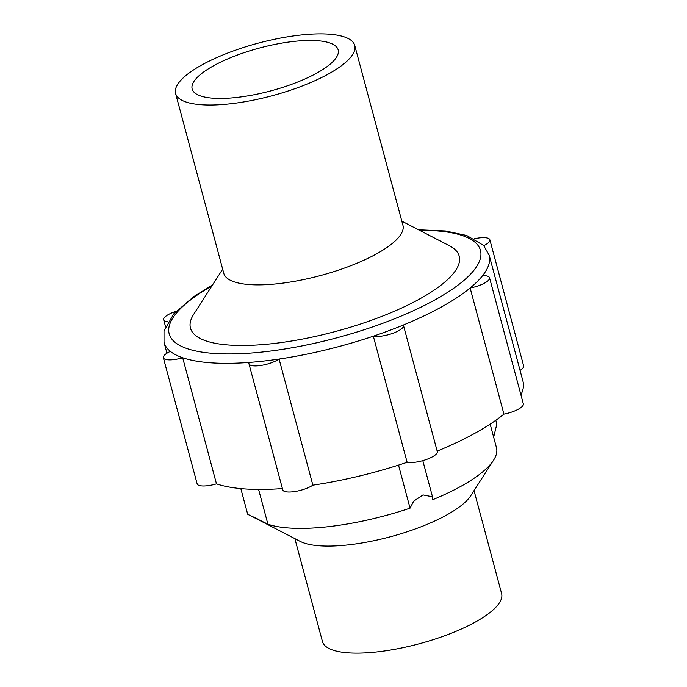 <?xml version="1.0" encoding="UTF-8"?>
<svg xmlns="http://www.w3.org/2000/svg" width="687" height="687" viewBox="0 0 687 687"><rect width="100%" height="100%" fill="white"/><g stroke="black" fill="none" stroke-linecap="round" stroke-linejoin="round"><path stroke-width="1.03" d="M175.589 93.449L223.773 273.297A92.736 27.197 -15 0 0 230.248 280.202A92.736 27.197 -15 0 0 334.208 271.52A92.736 27.197 -15 0 0 402.934 225.293L354.741 45.445A92.736 27.197 -15 0 0 348.266 38.549A92.736 27.197 -15 0 0 244.306 47.223A92.736 27.197 -15 0 0 175.589 93.449A92.736 27.197 -15 0 0 182.064 100.354A92.736 27.197 -15 0 0 286.024 91.672A92.736 27.197 -15 0 0 354.741 45.445M222.665 269.167L193.7 314.303A139.109 40.791 -15 0 0 200.175 338.468A139.109 40.791 -15 0 0 376.09 318.57A139.109 40.791 -15 0 0 449.478 245.766L401.826 221.162M249.158 362.435A168.324 49.361 -15 0 0 279.085 359.052A17.158 5.032 165 0 1 271.863 362.599A17.158 5.032 165 0 1 248.969 363.775A17.158 5.032 165 0 1 249.158 362.435A168.324 49.361 -15 0 1 182.682 357.747A17.158 5.032 165 0 1 163.36 357.738A17.158 5.032 165 0 1 170.359 351.383A168.324 49.361 -15 0 0 182.682 357.747L216.474 483.854A168.324 49.361 -15 0 0 282.409 488.577M248.969 363.775L282.761 489.883A17.158 5.032 165 0 0 305.655 488.706A17.158 5.032 165 0 0 312.868 485.159L279.085 359.052A168.324 49.361 -15 0 0 373.333 336.183A168.324 49.361 -15 0 0 388.627 330.765A168.324 49.361 -15 0 0 403.312 325.037A17.158 5.032 165 0 1 403.492 325.449A17.158 5.032 165 0 1 393.247 333.152A17.158 5.032 165 0 1 373.333 336.183L407.125 462.291A17.158 5.032 165 0 0 427.031 459.259A17.158 5.032 165 0 0 437.284 451.548L403.492 325.449M258.595 489.436L267.913 524.215A125.523 36.806 -15 0 0 410.053 508.148L413.677 501.184L423.003 494.915L432.492 496.804L432.458 499.81A125.523 36.806 -15 0 0 493.558 460.204L470.758 495.713A92.736 27.197 -15 0 1 390.379 536.77A92.736 27.197 -15 0 1 300.236 541.399L247.689 514.237L240.819 488.603M495.816 420.281L496.847 424.102L493.652 437.172M493.558 460.204A125.523 36.806 -15 0 0 496.478 447.735L490.157 424.128M258.698 519.466L248.428 514.657L267.209 523.855M294.869 538.634L322.452 641.555A92.736 27.197 -15 0 0 328.927 648.451A92.736 27.197 -15 0 0 432.887 639.777A92.736 27.197 -15 0 0 501.604 593.551L474.03 490.621M332.894 44.26A75.579 22.164 -15 0 0 248.162 51.336A75.579 22.164 -15 0 0 192.154 89.009A75.579 22.164 -15 0 0 197.435 94.634A75.579 22.164 -15 0 0 282.159 87.558A75.579 22.164 -15 0 0 338.167 49.885A75.579 22.164 -15 0 0 332.894 44.26M167.903 321.791A17.158 5.032 165 0 1 163.669 319.747A17.158 5.032 165 0 1 173.914 312.044A17.158 5.032 165 0 1 176.155 311.263M489.539 277.763L523.331 403.862A17.158 5.032 165 0 1 513.086 411.573A17.158 5.032 165 0 1 503.923 414.115L470.131 288.008A168.324 49.361 -15 0 0 482.618 275.624A17.158 5.032 165 0 1 489.539 277.763A17.158 5.032 165 0 1 479.294 285.466A17.158 5.032 165 0 1 470.131 288.008A168.324 49.361 -15 0 1 403.312 325.037M410.053 508.148L398.52 465.108M216.474 483.854A17.158 5.032 165 0 1 197.143 483.846L163.36 357.738M474.434 238.75A17.158 5.032 165 0 1 489.857 239.772L523.64 365.879A17.158 5.032 165 0 1 520.059 370.396M520.909 394.81A168.324 49.361 -15 0 0 522.979 381.294L489.187 255.186A168.324 49.361 -15 0 1 482.618 275.624M437.164 451.119A168.324 49.361 -15 0 0 503.923 414.115M312.868 485.159A168.324 49.361 -15 0 0 407.125 462.291M489.857 239.772A17.158 5.032 165 0 1 483.811 245.663M212.532 284.968L193.657 296.672L173.725 313.907L164.013 330.979L164.021 342.315A168.324 49.361 -15 0 0 170.359 351.383M211.914 285.921A161.136 47.248 -15 0 0 180.441 345.81A161.136 47.248 -15 0 0 384.205 322.761A161.136 47.248 -15 0 0 479.62 260.794A161.136 47.248 -15 0 0 419.517 230.291M432.492 496.804L422.806 460.633M163.669 319.747L165.49 326.54M164.021 342.315L166.941 353.212M418.503 229.776L445.356 230.952L466.679 235.469L483.554 245.396L489.187 255.186"/></g></svg>
